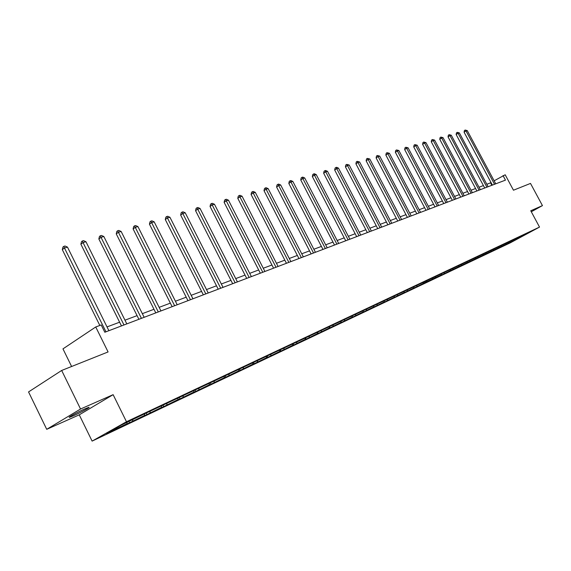 <?xml version="1.0" encoding="UTF-8"?>
<svg xmlns="http://www.w3.org/2000/svg" width="571" height="571" viewBox="0 0 571 571"><rect width="100%" height="100%" fill="white"/><g stroke="black" fill="none" stroke-linecap="round" stroke-linejoin="round"><path stroke-width="0.86" d="M85.05 408.815C77.906 411.934 66.479 418.215 69.705 417.251L73.345 415.816C80.475 412.69 91.703 406.516 88.591 407.423L85.05 408.815M46.722 429.321L79.255 414.839L113.129 394.668L80.547 409.014L46.722 429.321L28.55 391.927L61.668 370.465L108.083 351.943L95.735 326.976L62.967 348.874L71.611 366.496M80.547 409.014L61.668 370.465M531.301 211.762L542.45 205.61L530.502 183.419L513.472 190.214L505.192 174.776L494.136 180.8M92.109 441.105L510.253 242.853L539.524 227.087L126.476 421.733L92.109 441.105L79.255 414.839M508.725 242.197L508.511 243.139L505.799 244.445M516.648 238.457L516.755 239.235L508.511 243.139M506.363 243.31L506.149 244.26L503.494 245.687L505.863 244.566M506.149 244.26L498.347 247.971M498.876 246.843L498.661 247.8L495.992 249.242L498.419 248.092M498.661 247.8L490.739 251.568M491.224 250.455L491.01 251.426L488.326 252.867L490.803 251.697M491.01 251.426L482.952 255.251M483.401 254.145L483.187 255.123L480.489 256.579L483.023 255.387M483.187 255.123L474.993 259.013M475.407 257.921L475.193 258.913L472.481 260.376L475.065 259.148M475.193 258.913L466.857 262.867M467.228 261.782L467.014 262.781L464.287 264.259L466.935 263.003M467.014 262.781L458.534 266.8M458.863 265.736L458.641 266.743L455.901 268.227L458.613 266.942M458.641 266.743L450.019 270.832M450.298 269.776L450.084 270.797L447.321 272.288L450.098 270.975M450.084 270.797L441.383 275.108M441.533 273.916L441.319 274.944L432.354 279.133M432.554 278.156L432.347 279.19L429.556 280.704L432.461 279.326M432.347 279.19L423.182 283.387M423.368 282.495L423.154 283.544L420.349 285.065L423.325 283.659M423.154 283.544L413.968 288.091L413.789 287.748M413.946 286.935L413.739 287.998L410.92 289.533L413.968 288.091M413.739 287.998L404.382 292.63L404.161 292.209M404.304 291.495L404.09 292.566L401.256 294.108L404.382 292.63M404.09 292.566L394.554 297.284L394.29 296.777M394.411 296.163L394.204 297.248L391.349 298.797L394.554 297.284M394.204 297.248L384.476 302.052L384.169 301.459M384.269 300.953L384.062 302.045L381.2 303.608L384.476 302.052M384.062 302.045L374.148 306.948L373.791 306.256M373.862 305.863L373.655 306.97L370.779 308.54L374.148 306.948M373.655 306.97L363.549 311.966L363.142 311.174M363.192 310.902L362.985 312.023L360.094 313.6L363.549 311.966M362.985 312.023L352.671 317.119L352.207 316.22M352.236 316.077L352.029 317.205L349.124 318.796L352.671 317.119M352.029 317.205L341.508 322.401L340.987 321.394L340.787 322.529L337.868 324.128L341.508 322.401M340.787 322.529L330.038 327.833L329.51 326.805M329.431 326.84L329.231 327.997L326.298 329.603L330.038 327.833M329.231 327.997L318.261 333.414L317.726 332.365M317.562 332.443L317.362 333.614L314.414 335.234L318.261 333.414M317.362 333.614L306.156 339.145L305.613 338.082M305.364 338.203L305.164 339.388L302.202 341.015L306.156 339.145M305.164 339.388L293.708 345.041L293.159 343.963M292.816 344.127L292.623 345.327L289.647 346.961L293.708 345.041M292.623 345.327L280.911 351.101L280.354 350.009M279.904 350.223L279.719 351.436L276.735 353.078L280.911 351.101M279.719 351.436L267.742 357.339L267.178 356.225M266.628 356.49L266.436 357.717L263.445 359.373L267.742 357.339M266.436 357.717L254.188 363.756L253.603 362.599M252.953 362.942L252.767 364.191L249.763 365.854L254.188 363.756M252.767 364.191L240.234 370.365L239.627 369.159M238.871 369.573L238.692 370.857L235.673 372.528L240.234 370.365M238.692 370.857L225.859 377.174L225.224 375.911M224.367 376.389L224.182 377.724L221.155 379.401L225.859 377.174M224.182 377.724L211.042 384.19L210.378 382.877M209.414 383.412L209.229 384.804L206.195 386.488L211.042 384.19M209.229 384.804L195.76 391.428L195.068 390.05M193.99 390.65L193.805 392.099L190.764 393.797L195.76 391.428M193.805 392.099L180.001 398.893L179.28 397.452M178.073 398.123L177.888 399.636L174.84 401.334L180.001 398.893M177.888 399.636L163.727 406.595L162.999 405.132M161.643 405.831L161.457 407.408L158.403 409.122L163.727 406.595M161.457 407.408L146.933 414.553L146.197 413.061M144.67 413.789L144.484 415.445L141.43 417.158L146.933 414.553M144.484 415.445L129.574 422.768L128.946 421.491M127.097 422.362L126.948 423.746L123.893 425.466L129.574 422.768M126.948 423.746L106.327 433.51L120.995 425.238L144.77 413.732L523.814 234.888L529.274 232.49L516.755 239.235M95.735 326.976L101.203 324.949L104.814 332.243L505.463 180.136L503.022 175.583M501.295 245.701L501.074 246.658M493.694 249.291L493.48 250.255M485.928 252.953L485.714 253.931M477.991 256.707L477.777 257.685M469.869 260.54L469.655 261.532M461.561 264.459L461.347 265.465M453.06 268.47L452.846 269.483M444.366 272.581L444.152 273.602M435.459 276.785L435.245 277.82M426.337 281.089L426.123 282.138M416.994 285.5L416.78 286.556M407.423 290.018L407.209 291.089M397.609 294.65L397.395 295.735M387.552 299.39L387.338 300.496M377.238 304.236L377.024 305.378M366.653 309.211L366.439 310.388M355.797 314.314L355.576 315.527M344.648 319.553L344.42 320.809M333.193 324.928L332.972 326.227M321.43 330.452L321.202 331.801M309.346 336.126L309.111 337.525M296.913 341.958L296.677 343.407M284.13 347.982L283.894 349.459M270.968 354.191L270.74 355.683M257.664 360.722L257.193 362.1M243.432 367.438L243.246 368.695M229.057 374.226L228.878 375.497M214.246 381.221L214.068 382.506M198.965 388.43L198.801 389.736M183.205 395.874L183.041 397.195M166.939 403.554L166.782 404.889M150.144 411.484L149.987 412.84M132.786 419.678L132.636 421.055M113.129 394.668L126.476 421.733M542.45 205.61L530.759 210.763L539.524 227.087M491.053 182.606L486.835 184.29M483.423 185.575L479.026 187.224M475.579 188.516L471.046 190.222M467.556 191.528L462.888 193.284M459.355 194.611L454.545 196.417M450.969 197.759L446.001 199.622M442.382 200.985L437.265 202.905M433.603 204.282L428.321 206.267M424.61 207.658L419.164 209.707M415.402 211.12L409.778 213.226M405.967 214.66L400.171 216.837M396.31 218.286L390.321 220.534M386.403 222.005L380.222 224.324M376.253 225.816L369.865 228.214M365.847 229.728L359.245 232.204M355.162 233.739L348.346 236.301M344.206 237.85L337.154 240.498M332.957 242.075L325.67 244.816M321.409 246.415L313.864 249.242M309.546 250.869L301.738 253.795M297.355 255.444L289.276 258.477M284.822 260.155L276.457 263.295M271.932 264.994L263.267 268.249M258.67 269.969L249.698 273.345M245.023 275.094L235.723 278.591M230.977 280.375L221.327 283.994M216.502 285.807L206.495 289.568M201.584 291.41L191.199 295.307M186.21 297.184L175.425 301.231M170.351 303.137L159.145 307.348M153.977 309.289L142.336 313.657M137.076 315.635L124.97 320.181M119.617 322.194L107.02 326.919M491.859 185.297L490.575 182.884M105.963 331.808L64.459 247.985L67.478 247.107L108.89 330.695M99.825 325.456L62.303 249.634L64.459 247.985L63.809 246.379L65.015 246.022L67.478 247.107M62.303 249.634L62.946 247.036L63.809 246.379M123.978 324.963L83.038 242.575L85.957 241.726L126.812 323.885M121.466 325.92L80.875 244.202L83.038 242.575L82.367 240.998L83.537 240.662L85.957 241.726M80.875 244.202L81.503 241.654L82.367 240.998M141.415 318.347L101.01 237.336L103.836 236.515L144.156 317.305M138.903 319.296L98.847 238.949L101.01 237.336L100.325 235.794L101.452 235.466L103.836 236.515M98.847 238.949L99.461 236.437L100.325 235.794M158.288 311.937L118.411 232.261L121.145 231.469L160.936 310.931M155.783 312.894L116.248 233.867L118.411 232.261L117.705 230.755L118.804 230.434L121.145 231.469M116.248 233.867L116.841 231.398L117.705 230.755M174.626 305.735L135.263 227.351L137.918 226.58L177.196 304.764M172.128 306.684L133.107 228.935L135.263 227.351L134.549 225.873L135.613 225.566L137.918 226.58M133.107 228.935L133.685 226.509L134.549 225.873M190.457 299.725L151.601 222.59L154.17 221.841L192.948 298.783M187.966 300.674L149.445 224.16L151.601 222.59L150.872 221.141L151.9 220.841L154.17 221.841M149.445 224.16L150.009 221.769L150.872 221.141M205.803 293.901L167.439 217.972L169.93 217.251L208.222 292.98M203.319 294.843L165.283 219.528L167.439 217.972L166.696 216.552L167.696 216.266L169.93 217.251M165.283 219.528L165.833 217.18L166.696 216.552M220.691 288.248L182.799 213.497L185.218 212.79L223.033 287.363M218.215 289.19L180.65 215.039L182.799 213.497L182.049 212.105L183.02 211.82L185.218 212.79M180.65 215.039L181.193 212.719L182.049 212.105M235.131 282.766L197.709 209.15L200.057 208.465L237.408 281.903M232.668 283.701L195.567 210.678L197.709 209.15L196.952 207.787L197.887 207.516L200.057 208.465M195.567 210.678L196.096 208.394L196.952 207.787M249.149 277.442L212.191 204.932L214.468 204.268L251.361 276.607M246.701 278.377L210.049 206.445L212.191 204.932L211.42 203.59L212.333 203.326L214.468 204.268M210.049 206.445L210.563 204.197L211.42 203.59M262.767 272.274L226.252 200.835L228.464 200.185L264.908 271.461M260.326 273.202L224.118 202.327L226.252 200.835L225.474 199.515L226.359 199.258L228.464 200.185M224.118 202.327L224.617 200.114L225.474 199.515M275.993 267.249L239.913 196.852L242.068 196.224L278.077 266.457M273.566 268.177L237.786 198.33L239.913 196.852L239.128 195.56L239.991 195.311L242.068 196.224M237.786 198.33L238.278 196.153L239.128 195.56M288.855 262.367L253.196 192.984L255.294 192.37L290.882 261.604M286.435 263.288L251.076 194.447L253.196 192.984L252.403 191.713L253.246 191.471L255.294 192.37M251.076 194.447L251.561 192.299L252.403 191.713M301.352 257.621L266.115 189.215L268.156 188.623L303.329 256.879M298.947 258.542L264.002 190.671L266.115 189.215L265.315 187.966L266.136 187.731L268.156 188.623M264.002 190.671L264.473 188.551L265.315 187.966M313.515 253.01L278.684 185.554L280.668 184.975L315.435 252.282M311.116 253.917L276.578 186.995L278.684 185.554L277.884 184.326L278.677 184.098L280.668 184.975M276.578 186.995L277.042 184.904L277.884 184.326M325.349 248.513L290.917 181.985L292.844 181.428L327.219 247.807M322.965 249.42L288.819 183.412L290.917 181.985L290.111 180.786L290.882 180.557L292.844 181.428M288.819 183.412L289.269 181.357L290.111 180.786M336.869 244.138L302.83 178.516L304.707 177.966L338.689 243.453M334.499 245.045L300.739 179.929L302.83 178.516L302.016 177.331L302.766 177.117L304.707 177.966M300.739 179.929L301.181 177.895L302.016 177.331M348.089 239.884L314.428 175.133L316.255 174.605L349.859 239.206M345.726 240.776L312.344 176.539L314.428 175.133L313.607 173.969L314.343 173.755L316.255 174.605M312.344 176.539L312.78 174.533L313.607 173.969M359.016 235.73L325.727 171.842L327.511 171.321L360.744 235.081M356.668 236.622L323.65 173.227L325.727 171.842L324.906 170.693L325.62 170.486L327.511 171.321M323.65 173.227L324.078 171.25L324.906 170.693M369.665 231.69L336.74 168.631L338.482 168.124L371.35 231.048M367.331 232.575L334.677 170.008L336.74 168.631L335.919 167.503L336.612 167.303L338.482 168.124M334.677 170.008L335.091 168.052L335.919 167.503M380.05 227.75L347.482 165.504L349.174 165.012L381.685 227.13M377.724 228.628L345.426 166.868L347.482 165.504L346.654 164.391L349.174 165.012M345.426 166.868L345.833 164.94L346.654 164.391M390.171 223.903L357.953 162.45L359.602 161.971L391.77 223.297M387.859 224.781L355.904 163.798L357.953 162.45L357.125 161.357L359.602 161.971M355.904 163.798L356.304 161.9L357.125 161.357M400.043 220.156L368.167 159.473L369.78 159.002L401.606 219.564M397.744 221.027L366.132 160.815L368.167 159.473L367.339 158.395L369.78 159.002M366.132 160.815L366.525 158.931L367.339 158.395M409.678 216.502L378.138 156.568L379.708 156.111L411.199 215.924M407.394 217.365L376.111 157.896L378.138 156.568L377.303 155.512L379.708 156.111M376.111 157.896L376.496 156.04L377.303 155.512M419.078 212.933L387.866 153.735L389.408 153.285L420.563 212.369M416.809 213.79L385.846 155.048L387.866 153.735L387.038 152.685L389.408 153.285M385.846 155.048L386.232 153.214L387.038 152.685M428.257 209.443L397.366 150.965L398.872 150.523L429.713 208.893M426.002 210.299L395.36 152.264L397.366 150.965L396.538 149.937L398.872 150.523M395.36 152.264L395.732 150.459L396.538 149.937M437.222 206.038L406.645 148.26L408.115 147.832L438.642 205.503M434.981 206.895L404.653 149.552L406.645 148.26L405.817 147.247L408.115 147.832M404.653 149.552L405.017 147.761L405.817 147.247M445.98 202.719L415.717 145.619L417.151 145.198L447.364 202.191M443.753 203.561L413.725 146.897L415.717 145.619L414.881 144.62L417.151 145.198M413.725 146.897L414.089 145.127L414.881 144.62M454.537 199.472L424.574 143.036L425.973 142.629L455.894 198.958M452.318 200.307L422.597 144.306L424.574 143.036L423.739 142.051L425.973 142.629M422.597 144.306L422.954 142.557L423.739 142.051M462.903 196.296L433.232 140.509L434.602 140.109L464.223 195.789M460.697 197.131L431.269 141.772L433.232 140.509L432.404 139.538L434.602 140.109M431.269 141.772L431.612 140.045L432.404 139.538M471.075 193.191L441.697 138.039L443.039 137.654L472.367 192.698M468.884 194.019L439.741 139.288L441.697 138.039L440.869 137.083L443.039 137.654M439.741 139.288L440.084 137.582L440.869 137.083M479.069 190.157L449.984 135.627L451.29 135.248L480.332 189.672M476.892 190.978L448.035 136.869L449.984 135.627L449.149 134.685L451.29 135.248M448.035 136.869L448.371 135.177L449.149 134.685M486.892 187.188L458.078 133.271L459.362 132.893L488.126 186.717M484.722 188.009L456.143 134.499L458.078 133.271L457.25 132.336L459.362 132.893M456.143 134.499L456.479 132.829L457.25 132.336M494.543 184.283L466.007 130.959L467.264 130.595L495.749 183.819M492.388 185.097L464.08 132.179L466.007 130.959L465.179 130.038L467.264 130.595M464.08 132.179L464.409 130.523L465.179 130.038"/></g></svg>
